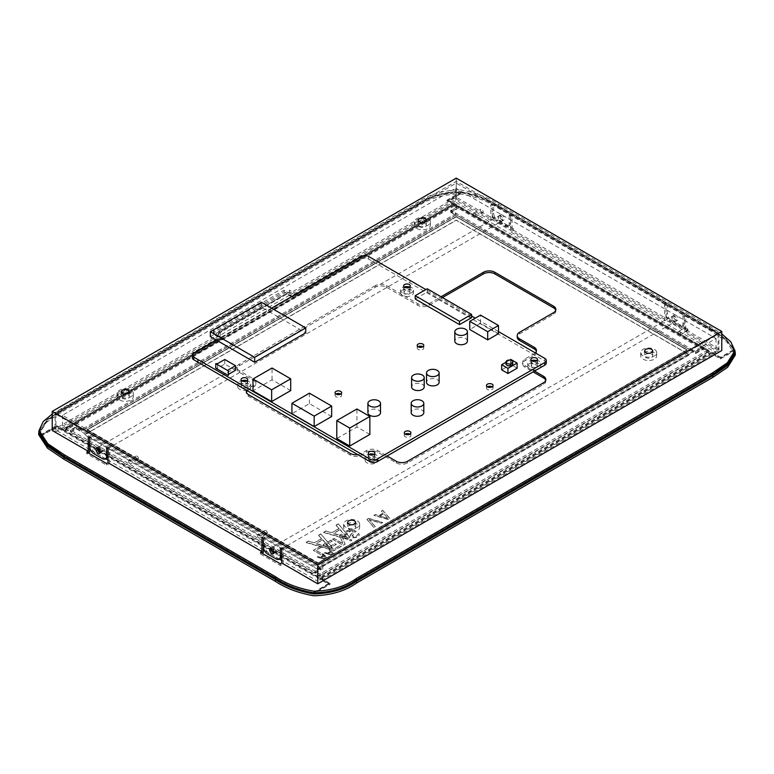 <?xml version="1.0" encoding="UTF-8"?>
<svg xmlns="http://www.w3.org/2000/svg" width="774" height="774" viewBox="0 0 774 774"><rect width="100%" height="100%" fill="white"/><g stroke="black" fill="none" stroke-linecap="round" stroke-linejoin="round"><path stroke-width="0.58" stroke-dasharray="3.87 2.9" d="M455.751 188.217L716.037 338.499L322.777 565.542L62.491 415.261L455.751 188.217L455.751 202.266L716.037 352.538L322.777 579.591L62.491 429.309L455.751 202.266M716.037 338.499L716.037 352.538M686.538 330.779A2.003 1.151 60 0 1 685.232 329.018A2.003 1.151 60 0 1 685.541 327.412A2.003 1.151 60 0 1 686.538 327.508A2.003 1.151 60 0 1 687.844 329.269A2.003 1.151 60 0 1 687.535 330.875A2.003 1.151 60 0 1 686.538 330.779M481.709 212.521A2.003 1.151 60 0 1 480.402 210.76A2.003 1.151 60 0 1 480.702 209.154A2.003 1.151 60 0 1 481.709 209.251A2.003 1.151 60 0 1 483.015 211.012A2.003 1.151 60 0 1 482.705 212.618A2.003 1.151 60 0 1 481.709 212.521M62.491 415.261L62.491 429.309M322.777 565.542L322.777 579.591M257.423 535.482A2.003 1.151 -120 0 0 258.293 537.495A2.003 1.151 -120 0 0 259.841 538.036A2.003 1.151 -120 0 0 260.257 537.117A2.003 1.151 -120 0 0 259.377 535.105A2.003 1.151 -120 0 0 257.839 534.563A2.003 1.151 -120 0 0 257.423 535.482M128.552 461.081A2.003 1.151 -120 0 0 129.432 463.094A2.003 1.151 -120 0 0 130.97 463.636A2.003 1.151 -120 0 0 131.387 462.717A2.003 1.151 -120 0 0 130.516 460.704A2.003 1.151 -120 0 0 128.968 460.162A2.003 1.151 -120 0 0 128.552 461.081M333.11 554.513L328.253 553.526L330.904 551.997L333.11 554.348L332.597 554.803M687.119 350.129L333.904 554.049L330.111 549.675L329.231 550.179L330.45 551.562L327.499 553.265L325.109 552.568L324.219 553.071L331.804 555.268L326.831 558.131L323.039 553.758L322.158 554.271L323.377 555.645L320.426 557.348L318.037 556.651L317.147 557.164L324.732 559.35L317.746 563.385L86.882 430.092L456.254 216.836L687.119 350.129L333.904 554.049M326.038 558.596L321.181 557.609L323.832 556.08L326.038 558.431L325.525 558.886M333.11 554.348L330.904 551.997M330.904 551.833L328.253 553.371L332.597 554.639M317.746 563.385L324.732 559.186L317.147 556.999L318.037 556.487L320.426 557.183L323.377 555.49L322.158 554.107L323.039 553.594L326.831 557.967L331.804 555.103L324.219 552.917L325.109 552.404L327.499 553.1L330.45 551.407L329.231 550.024L330.111 549.511L333.904 553.884M456.254 216.836L687.119 349.964L317.746 563.22L86.882 429.938L456.254 216.672L687.119 349.8L317.746 563.056L86.882 429.773L456.254 216.517L687.119 349.8M86.882 430.092L456.254 216.517M326.038 558.431L323.832 556.08M323.832 555.916L321.181 557.454L325.525 558.722M267.33 533.034A2.003 1.151 60 0 1 266.914 533.954A2.003 1.151 60 0 1 265.366 533.412A2.003 1.151 60 0 1 264.495 531.399A2.003 1.151 60 0 1 264.911 530.48A2.003 1.151 60 0 1 266.45 531.022A2.003 1.151 60 0 1 267.33 533.034M138.459 458.634A2.003 1.151 60 0 1 138.043 459.543A2.003 1.151 60 0 1 136.505 459.011A2.003 1.151 60 0 1 135.624 456.999A2.003 1.151 60 0 1 136.04 456.079A2.003 1.151 60 0 1 137.588 456.621A2.003 1.151 60 0 1 138.459 458.634M679.466 331.591A2.003 1.151 -120 0 0 678.469 331.495A2.003 1.151 -120 0 0 678.159 333.101A2.003 1.151 -120 0 0 679.466 334.861A2.003 1.151 -120 0 0 680.462 334.958A2.003 1.151 -120 0 0 680.772 333.352A2.003 1.151 -120 0 0 679.466 331.591M474.636 213.334A2.003 1.151 -120 0 0 473.63 213.237A2.003 1.151 -120 0 0 473.33 214.843A2.003 1.151 -120 0 0 474.636 216.604A2.003 1.151 -120 0 0 475.633 216.701A2.003 1.151 -120 0 0 475.942 215.095A2.003 1.151 -120 0 0 474.636 213.334M734.903 352.315L726.176 338.954L709.748 327.895L498.292 205.816C487.736 198.812 474.984 194.032 460.056 191.468C443.134 191.904 428.989 196.141 417.602 204.181L61.417 409.823L46.682 419.856L39.097 431.998M89.649 452.103L55.06 432.124L220.28 336.738L213.266 332.685L284 291.846L291.014 295.9L456.244 200.505L490.842 220.474L493.667 218.839L513.472 230.275L510.646 231.91L664.547 320.765L667.381 319.13L687.186 330.566L684.351 332.201L718.949 352.17L317.766 583.799L283.168 563.82L280.343 565.455L260.538 554.02L261.951 553.207M263.363 552.394L109.453 463.529L106.628 465.164L86.823 453.728L88.236 452.916M52.226 413.964L417.602 202.546C428.989 194.506 443.134 190.278 460.056 189.833C474.984 192.397 487.736 197.177 498.292 204.181L709.748 326.27L721.774 333.923M52.226 430.489L218.868 334.281L213.266 331.049L284 290.211L289.602 293.452L456.244 197.235L492.254 218.026L493.667 217.213L513.472 228.64L512.059 229.462L665.969 318.317L667.381 317.504L687.186 328.931L685.764 329.753L721.774 350.545M220.28 336.738L220.28 331.833L218.868 331.02L218.868 334.281M213.266 332.685L213.266 331.049M291.014 295.9L291.014 290.995L220.28 331.833M55.06 413.016L456.244 181.397L718.949 333.062L317.766 564.681L55.06 413.016L55.06 432.124M456.244 181.397L456.244 200.505M289.602 293.452L289.602 290.182L218.868 331.02M289.602 290.182L291.014 290.995M456.244 178.126L456.244 197.235M284 291.846L284 290.211M683.113 325.96A5.998 3.464 -120 0 0 684.351 323.222L684.351 314.728L682.939 315.54L682.939 324.035A5.998 3.464 60 0 1 681.701 326.783L683.113 325.96A5.998 3.464 -120 0 1 680.114 325.67L671.619 320.765A5.998 3.464 -120 0 1 667.381 313.422L667.381 304.927L665.969 305.74L665.969 314.234A5.998 3.464 60 0 0 670.207 321.587L671.619 320.765M684.351 314.728L685.764 315.54L684.351 316.353L684.351 332.201M685.764 329.753L685.764 315.54M492.254 218.026L492.254 203.814L493.667 204.636L492.254 205.449L492.254 213.943A5.998 3.464 60 0 0 496.502 221.296L497.914 220.474A5.998 3.464 -120 0 1 493.667 213.131L493.667 204.636M509.398 225.669A5.998 3.464 -120 0 0 510.646 222.931L510.646 214.437L509.224 215.249L509.224 223.744A5.998 3.464 60 0 1 507.986 226.492L509.398 225.669A5.998 3.464 -120 0 1 506.399 225.379L497.914 220.474M510.646 214.437L512.059 215.249L510.646 216.062L510.646 231.91M512.059 229.462L512.059 215.249M665.969 318.317L665.969 304.105L667.381 304.927M502.152 219.99A3.096 1.79 60 0 1 500.13 217.252A3.096 1.79 60 0 1 500.604 214.766A3.096 1.79 60 0 1 502.152 214.92A3.096 1.79 60 0 1 504.184 217.658A3.096 1.79 60 0 1 503.71 220.135A3.096 1.79 60 0 1 502.152 219.99M675.866 320.281A3.096 1.79 60 0 1 673.844 317.543A3.096 1.79 60 0 1 674.318 315.057A3.096 1.79 60 0 1 675.866 315.212A3.096 1.79 60 0 1 677.889 317.95A3.096 1.79 60 0 1 677.414 320.436A3.096 1.79 60 0 1 675.866 320.281M681.701 326.783A5.998 3.464 60 0 1 678.692 326.483L670.207 321.587M664.547 320.765L664.547 304.927L665.969 305.74M509.224 215.249L510.646 216.062M507.986 226.492A5.998 3.464 60 0 1 504.987 226.192L496.502 221.296M490.842 220.474L490.842 204.636L492.254 205.449M718.949 333.062L718.949 352.17M682.939 315.54L684.351 316.353M500.739 215.743A3.096 1.79 -120 0 0 499.191 215.588A3.096 1.79 -120 0 0 498.717 218.075A3.096 1.79 -120 0 0 500.739 220.803A3.096 1.79 -120 0 0 502.287 220.958A3.096 1.79 -120 0 0 502.771 218.471A3.096 1.79 -120 0 0 500.739 215.743M674.454 316.034A3.096 1.79 -120 0 0 672.906 315.879A3.096 1.79 -120 0 0 672.422 318.366A3.096 1.79 -120 0 0 674.454 321.094A3.096 1.79 -120 0 0 676.002 321.249A3.096 1.79 -120 0 0 676.476 318.762A3.096 1.79 -120 0 0 674.454 316.034M665.969 304.105L664.547 304.927M667.381 319.13L667.381 317.504M687.186 330.566L687.186 328.931M513.472 230.275L513.472 228.64M493.667 218.839L493.667 217.213M492.254 203.814L490.842 204.636M366.982 460.22A6.502 3.754 180 0 1 365.086 457.569A6.502 3.754 180 0 1 369.101 454.096A6.502 3.754 180 0 1 376.183 454.918A6.502 3.754 180 0 1 378.089 457.569A6.502 3.754 180 0 1 374.074 461.033A6.502 3.754 180 0 1 366.982 460.22M529.668 366.305A6.502 3.754 180 0 1 527.762 363.645A6.502 3.754 180 0 1 531.777 360.181A6.502 3.754 180 0 1 538.859 360.994A6.502 3.754 180 0 1 540.765 363.645A6.502 3.754 180 0 1 536.75 367.118A6.502 3.754 180 0 1 529.668 366.305M402.354 292.795A6.502 3.754 180 0 1 400.448 290.144A6.502 3.754 180 0 1 404.463 286.68A6.502 3.754 180 0 1 411.545 287.493A6.502 3.754 180 0 1 413.451 290.144A6.502 3.754 180 0 1 409.436 293.607A6.502 3.754 180 0 1 402.354 292.795M239.679 386.719A6.502 3.754 180 0 1 237.773 384.068A6.502 3.754 180 0 1 241.788 380.595A6.502 3.754 180 0 1 248.87 381.408A6.502 3.754 180 0 1 250.776 384.068A6.502 3.754 180 0 1 246.761 387.532A6.502 3.754 180 0 1 239.679 386.719M119.641 396.723A8.001 4.625 180 0 1 117.3 393.463A8.001 4.625 180 0 1 122.244 389.187A8.001 4.625 180 0 1 130.961 390.193A8.001 4.625 180 0 1 133.302 393.463A8.001 4.625 180 0 1 128.368 397.73A8.001 4.625 180 0 1 119.641 396.723M345.978 527.394A8.001 4.625 180 0 1 343.637 524.133A8.001 4.625 180 0 1 348.571 519.867A8.001 4.625 180 0 1 357.298 520.863A8.001 4.625 180 0 1 359.639 524.133A8.001 4.625 180 0 1 354.695 528.4A8.001 4.625 180 0 1 345.978 527.394M643.039 355.895A8.001 4.625 180 0 1 640.698 352.625A8.001 4.625 180 0 1 645.632 348.358A8.001 4.625 180 0 1 654.359 349.355A8.001 4.625 180 0 1 656.7 352.625A8.001 4.625 180 0 1 651.756 356.891A8.001 4.625 180 0 1 643.039 355.895M416.702 225.215A8.001 4.625 180 0 1 414.361 221.954A8.001 4.625 180 0 1 419.305 217.688A8.001 4.625 180 0 1 428.022 218.684A8.001 4.625 180 0 1 430.363 221.954A8.001 4.625 180 0 1 425.429 226.221A8.001 4.625 180 0 1 416.702 225.215M555.722 310.239A8.001 4.625 180 0 1 555.848 311.051A8.001 4.625 180 0 1 553.507 314.321L519.557 333.923A8.001 4.625 0 0 0 517.216 337.193M536.334 351.319A8.001 4.625 180 0 1 536.459 352.131A8.001 4.625 180 0 1 534.118 355.401L524.995 360.665A8.001 4.625 0 0 0 522.653 363.935A8.001 4.625 0 0 0 524.995 367.195L533.092 371.878M545.709 380.324A8.001 4.625 180 0 1 545.834 381.147A8.001 4.625 180 0 1 543.483 384.407L407.55 462.891A8.001 4.625 180 0 1 396.23 462.891L377.741 452.219A8.001 4.625 0 0 0 366.421 452.219L361.545 455.035A8.001 4.625 180 0 1 350.225 455.035L248.657 396.394A8.001 4.625 180 0 1 246.316 393.134A8.001 4.625 180 0 1 246.442 392.312M247.419 390.793A8.001 4.625 180 0 1 248.657 389.864L253.533 387.048A8.001 4.625 0 0 0 255.884 383.778A8.001 4.625 0 0 0 253.533 380.508L239.292 372.284A8.001 4.625 180 0 1 236.95 369.024A8.001 4.625 180 0 1 239.292 365.754L375.235 287.27A8.001 4.625 180 0 1 386.545 287.27L417.767 305.295A8.001 4.625 0 0 0 429.086 305.295L442.467 297.574M317.766 564.681L317.766 583.799M280.507 558.402A5.998 3.464 -120 0 1 277.508 558.102L269.023 553.207A5.998 3.464 -120 0 1 264.776 545.854L264.776 537.359L263.363 536.546L263.363 546.676L264.776 545.854M281.755 547.16L281.755 548.795L283.168 547.982L281.755 547.16L280.343 547.982M283.168 563.82L283.168 547.982M89.649 436.255L89.649 437.891L91.071 437.068L89.649 436.255L88.236 437.068M106.802 458.111A5.998 3.464 -120 0 1 103.803 457.811L95.308 452.916A5.998 3.464 -120 0 1 91.071 445.563L91.071 437.068M108.041 446.869L108.041 448.504L109.453 447.691L108.041 446.869L106.628 447.691M109.453 463.529L109.453 447.691M97.466 447.914A3.096 1.79 60 0 1 98.008 447.208A3.096 1.79 60 0 1 100.397 448.04A3.096 1.79 60 0 1 101.752 451.155A3.096 1.79 60 0 1 101.104 452.577A3.096 1.79 60 0 1 100.223 452.693M271.181 548.205A3.096 1.79 60 0 1 271.713 547.499A3.096 1.79 60 0 1 274.102 548.331A3.096 1.79 60 0 1 275.457 551.446A3.096 1.79 60 0 1 274.818 552.868A3.096 1.79 60 0 1 273.938 552.984M263.363 538.182L264.776 537.359M261.951 537.359L263.363 536.546M260.538 554.02L260.538 552.394M280.343 565.455L280.343 563.82M106.628 465.164L106.628 463.529M86.823 453.728L86.823 452.103M369.546 454.667A2.999 1.732 0 0 0 368.588 455.934A2.999 1.732 0 0 0 369.459 457.163A2.999 1.732 0 0 0 372.729 457.531A2.999 1.732 0 0 0 374.587 455.934A2.999 1.732 0 0 0 373.707 454.706A2.999 1.732 0 0 0 373.649 454.677M242.388 381.089A2.999 1.732 0 0 0 241.275 382.433A2.999 1.732 0 0 0 242.146 383.652A2.999 1.732 0 0 0 245.416 384.03A2.999 1.732 0 0 0 247.274 382.433A2.999 1.732 0 0 0 246.393 381.205A2.999 1.732 0 0 0 246.258 381.127M531.951 360.907A2.999 1.732 0 0 0 531.264 362.009A2.999 1.732 0 0 0 532.144 363.238A2.999 1.732 0 0 0 535.414 363.616A2.999 1.732 0 0 0 537.262 362.009A2.999 1.732 0 0 0 536.508 360.868M404.763 287.328A2.999 1.732 0 0 0 403.951 288.508A2.999 1.732 0 0 0 404.831 289.737A2.999 1.732 0 0 0 408.101 290.115A2.999 1.732 0 0 0 409.949 288.508A2.999 1.732 0 0 0 409.136 287.328M375.235 287.27L375.235 285.635A8.001 4.625 0 0 1 386.545 285.635L417.767 303.66A8.001 4.625 180 0 0 429.086 303.66L441.054 296.752M375.235 285.635L239.292 364.119A8.001 4.625 0 0 0 236.95 367.389A8.001 4.625 0 0 0 239.292 370.649L253.533 378.883A8.001 4.625 180 0 1 255.884 382.143A8.001 4.625 180 0 1 253.533 385.413L248.657 388.229A8.001 4.625 0 0 0 246.587 390.309M357.762 454.628A8.001 4.625 0 0 0 361.545 453.4L366.421 450.584A8.001 4.625 180 0 1 377.741 450.584L387.097 455.992M534.515 371.056L524.995 365.57A8.001 4.625 180 0 1 522.653 362.3A8.001 4.625 180 0 1 524.995 359.03L534.118 353.766A8.001 4.625 0 0 0 535.308 352.886M373.707 458.953A2.999 1.732 180 0 1 374.587 460.182A2.999 1.732 180 0 1 372.729 461.778A2.999 1.732 180 0 1 369.459 461.41A2.999 1.732 180 0 1 368.588 460.182A2.999 1.732 180 0 1 370.436 458.585A2.999 1.732 180 0 1 373.707 458.953M376.183 457.531A6.502 3.754 0 0 0 369.101 456.718A6.502 3.754 0 0 0 365.086 460.182A6.502 3.754 0 0 0 366.982 462.833A6.502 3.754 0 0 0 374.074 463.645A6.502 3.754 0 0 0 378.089 460.182A6.502 3.754 0 0 0 376.183 457.531M246.393 385.452A2.999 1.732 180 0 1 247.274 386.681A2.999 1.732 180 0 1 245.416 388.277A2.999 1.732 180 0 1 242.146 387.9A2.999 1.732 180 0 1 241.275 386.681A2.999 1.732 180 0 1 243.123 385.075A2.999 1.732 180 0 1 246.393 385.452M248.87 384.02A6.502 3.754 0 0 0 241.788 383.207A6.502 3.754 0 0 0 237.773 386.681A6.502 3.754 0 0 0 239.679 389.332A6.502 3.754 0 0 0 246.761 390.144A6.502 3.754 0 0 0 250.776 386.681A6.502 3.754 0 0 0 248.87 384.02M536.382 365.038A2.999 1.732 180 0 1 537.262 366.257A2.999 1.732 180 0 1 535.414 367.863A2.999 1.732 180 0 1 532.144 367.486A2.999 1.732 180 0 1 531.264 366.257A2.999 1.732 180 0 1 533.112 364.66A2.999 1.732 180 0 1 536.382 365.038M538.859 363.606A6.502 3.754 0 0 0 531.777 362.793A6.502 3.754 0 0 0 527.762 366.257A6.502 3.754 0 0 0 529.668 368.917A6.502 3.754 0 0 0 536.75 369.73A6.502 3.754 0 0 0 540.765 366.257A6.502 3.754 0 0 0 538.859 363.606M409.069 291.537A2.999 1.732 180 0 1 409.949 292.756A2.999 1.732 180 0 1 408.101 294.362A2.999 1.732 180 0 1 404.831 293.985A2.999 1.732 180 0 1 403.951 292.756A2.999 1.732 180 0 1 405.799 291.159A2.999 1.732 180 0 1 409.069 291.537M411.545 290.105A6.502 3.754 0 0 0 404.463 289.292A6.502 3.754 0 0 0 400.448 292.756A6.502 3.754 0 0 0 402.354 295.407A6.502 3.754 0 0 0 409.436 296.229A6.502 3.754 0 0 0 413.451 292.756A6.502 3.754 0 0 0 411.545 290.105M354.463 525.769A4.005 2.312 180 0 1 355.634 527.394A4.005 2.312 180 0 1 353.167 529.532A4.005 2.312 180 0 1 348.803 529.029A4.005 2.312 180 0 1 347.632 527.394A4.005 2.312 180 0 1 350.1 525.265A4.005 2.312 180 0 1 354.463 525.769M357.298 524.133A8.001 4.625 0 0 0 348.571 523.127A8.001 4.625 0 0 0 343.637 527.394A8.001 4.625 0 0 0 345.978 530.664A8.001 4.625 0 0 0 354.695 531.67A8.001 4.625 0 0 0 359.639 527.394A8.001 4.625 0 0 0 357.298 524.133M128.126 395.088A4.005 2.312 180 0 1 129.306 396.723A4.005 2.312 180 0 1 126.83 398.862A4.005 2.312 180 0 1 122.476 398.358A4.005 2.312 180 0 1 121.305 396.723A4.005 2.312 180 0 1 123.772 394.595A4.005 2.312 180 0 1 128.126 395.088M130.961 393.463A8.001 4.625 0 0 0 122.244 392.457A8.001 4.625 0 0 0 117.3 396.723A8.001 4.625 0 0 0 119.641 399.994A8.001 4.625 0 0 0 128.368 400.99A8.001 4.625 0 0 0 133.302 396.723A8.001 4.625 0 0 0 130.961 393.463M651.524 354.26A4.005 2.312 180 0 1 652.695 355.895A4.005 2.312 180 0 1 650.228 358.023A4.005 2.312 180 0 1 645.874 357.52A4.005 2.312 180 0 1 644.694 355.895A4.005 2.312 180 0 1 647.17 353.757A4.005 2.312 180 0 1 651.524 354.26M654.359 352.625A8.001 4.625 0 0 0 645.632 351.619A8.001 4.625 0 0 0 640.698 355.895A8.001 4.625 0 0 0 643.039 359.155A8.001 4.625 0 0 0 651.756 360.162A8.001 4.625 0 0 0 656.7 355.895A8.001 4.625 0 0 0 654.359 352.625M425.197 223.589A4.005 2.312 180 0 1 426.368 225.215A4.005 2.312 180 0 1 423.9 227.353A4.005 2.312 180 0 1 419.537 226.85A4.005 2.312 180 0 1 418.366 225.215A4.005 2.312 180 0 1 420.833 223.086A4.005 2.312 180 0 1 425.197 223.589M428.022 221.954A8.001 4.625 0 0 0 419.305 220.948A8.001 4.625 0 0 0 414.361 225.215A8.001 4.625 0 0 0 416.702 228.485A8.001 4.625 0 0 0 425.429 229.491A8.001 4.625 0 0 0 430.363 225.215A8.001 4.625 0 0 0 428.022 221.954M317.756 565.417L55.912 414.245L456.244 183.119L718.088 334.291L317.756 565.417L317.756 581.264L281.755 560.473M279.337 559.08L264.379 550.449M263.363 549.859L108.041 460.182M105.632 458.788L90.674 450.158M89.649 449.568L55.912 430.092L456.244 198.957L718.088 350.129L317.756 581.264M55.912 414.245L55.912 430.092M100.32 452.258A2.999 1.732 -120 0 0 101.481 452.248A2.999 1.732 -120 0 0 102.1 450.874A2.999 1.732 -120 0 0 100.794 447.856A2.999 1.732 -120 0 0 98.482 447.053A2.999 1.732 -120 0 0 97.882 448.049M274.025 552.549A2.999 1.732 -120 0 0 275.196 552.539A2.999 1.732 -120 0 0 275.815 551.165A2.999 1.732 -120 0 0 274.499 548.147A2.999 1.732 -120 0 0 272.187 547.344A2.999 1.732 -120 0 0 271.597 548.34M718.088 334.291L718.088 350.129M456.244 183.119L456.244 198.957M498.185 217.3A2.999 1.732 60 0 1 498.804 215.927A2.999 1.732 60 0 1 501.117 216.73A2.999 1.732 60 0 1 502.432 219.748A2.999 1.732 60 0 1 501.813 221.122A2.999 1.732 60 0 1 499.501 220.319A2.999 1.732 60 0 1 498.185 217.3M671.9 317.592A2.999 1.732 60 0 1 672.519 316.218A2.999 1.732 60 0 1 674.831 317.021A2.999 1.732 60 0 1 676.137 320.039A2.999 1.732 60 0 1 675.518 321.413A2.999 1.732 60 0 1 673.206 320.61A2.999 1.732 60 0 1 671.9 317.592M317.746 565.339L83.486 430.092L456.254 214.882L690.514 350.129L317.746 565.339L83.486 429.938L456.254 214.717L690.514 349.964L317.746 565.175M317.746 563.056L86.882 429.773M332.385 547.334L329.472 549.008L306.204 542.293L308.381 541.036L314.292 542.768L321.568 538.569L318.569 535.153L320.746 533.896L332.385 547.334L329.472 549.008M349.838 537.253L346.936 538.936L323.658 532.212L325.835 530.954L331.746 532.686L339.022 528.487L336.022 525.072L338.199 523.814L349.838 537.253L346.936 538.936M320.746 533.896L332.385 547.653M318.569 535.153L320.746 534.215M321.568 538.569L318.569 535.482M314.292 542.768L321.568 538.888M308.381 541.036L314.292 543.087M306.204 542.293L308.381 541.355M306.204 542.622L329.472 549.337M322.69 539.962L329.443 547.634L316.14 543.735L322.69 539.633L316.14 543.416L329.443 547.315L322.69 539.633M338.199 523.814L349.838 537.582M336.022 525.072L338.199 524.143M339.022 528.487L336.022 525.401M331.746 532.686L339.022 528.816M325.835 530.954L331.746 533.015M323.658 532.212L325.835 531.283M323.658 532.541L346.936 539.255M340.144 529.88L346.897 537.562L333.604 533.663L340.144 529.551L333.604 533.334L346.897 537.233L340.144 529.551M39.097 430.209L47.678 419.518L61.127 410.559L417.321 204.917C428.69 196.857 442.951 192.6 460.114 192.136C475.207 194.729 488.026 199.537 498.572 206.552L710.029 328.631L725.132 338.606L734.894 350.487M313.857 592.826L328.65 584.283L56.531 427.18L40.412 436.478L42.067 439.506M732.04 359.571L734.303 353.205L734.042 351.057L720.497 358.875L711.083 353.437L320.659 578.855L330.072 584.283L314.263 593.416M733.839 350.351C729.127 342.031 720.952 334.919 709.323 329.047L497.866 206.958C487.959 200.495 476.078 195.832 462.223 192.949L448.369 200.95L720.497 358.062L733.839 350.351L733.839 349.538C729.127 341.208 720.952 334.107 709.323 328.224L497.866 206.145C487.959 199.682 476.078 195.009 462.223 192.136L462.223 192.949M461.052 192.813C443.792 192.978 429.454 197.147 418.028 205.323L61.843 410.965L47.291 420.853L39.697 432.898L40.171 435.801L56.531 426.358L63.12 430.16L221.238 338.867L215.288 335.432L286.902 294.081L292.853 297.526L453.545 204.752L446.956 200.95L461.052 192.813L461.052 192C443.792 192.165 429.454 196.335 418.028 204.5L61.843 410.143L47.291 420.04L39.697 432.076L40.171 435.801M454.251 205.981L65.239 430.567L319.952 577.627L708.955 353.031L454.251 205.981L454.251 204.51L65.239 429.096L319.952 576.156L708.955 351.56L454.251 204.51M735.3 355.005L726.505 341.518L710.029 330.43L498.572 208.351C488.026 201.337 475.207 196.528 460.114 193.935C442.951 194.39 428.69 198.647 417.321 206.706L61.127 412.349L46.353 422.43L38.7 434.688M317.746 569.422L84.618 434.833L456.254 220.271L689.382 354.86L317.746 569.422L84.618 434.669L456.254 220.106L689.382 354.695L317.746 569.267M323.88 556.322L325.196 555.558L316.044 550.275L322.603 546.492L321.258 545.718L313.393 550.256L323.88 556.487L325.196 555.558M332.22 540.929L330.885 540.155L323.01 544.702L333.507 550.769L341.382 546.221L340.038 545.447L333.478 549.23L330.575 547.557L336.264 544.277L334.919 543.503L329.231 546.783L325.661 544.722L332.22 541.094L330.885 540.155M333.942 538.394L332.636 539.149L343.124 545.206L345.098 544.074L341.634 535.763L350.564 540.92L351.87 540.155L341.382 534.099L339.409 535.231L343.105 543.677L333.942 538.394L332.636 539.149M357.52 534.582L358.604 533.441L359.049 533.954L359.088 535.734L358.217 536.498L352.934 537.746L350.254 536.198L350.661 534.408L353.283 532.386L352.586 530.722L350.38 530.712L347.526 532.096L346.878 532.725L347.342 534.012L346.026 534.766L344.894 533.102L347.942 530.316L352.344 529.571L354.792 530.48L355.266 532.27L352.015 535.695L354.908 536.605L357.095 535.598L357.52 534.582L357.095 535.763L353.805 536.885L352.015 535.86L355.266 532.435L354.792 530.645L352.344 529.735L349.258 529.977L346.191 531.486L344.894 533.267L345.359 534.283L346.026 534.931L347.342 534.166L346.878 532.889L347.526 532.26L351.483 530.751L353.486 531.912L350.235 535.337L350.932 537.001L352.934 537.901L357.124 537.291L359.291 535.008L358.604 533.605L357.52 534.747M368.714 518.319L366.963 519.325L373.958 527.404L375.274 526.649L369.179 519.596L381.398 523.118L382.704 522.353L368.714 518.319L366.963 519.325M382.704 510.24L389.709 518.319L387.958 519.325L373.958 515.291L375.274 514.526L378.825 515.571L383.198 513.046L381.398 510.995L382.704 510.24L381.398 511.159L383.198 513.21L378.825 515.736L375.274 514.691L373.958 515.455L387.958 519.489L389.709 518.483L382.704 510.405M325.196 555.722L316.044 550.44L322.603 546.647L321.258 545.873L313.393 550.42L323.88 556.487M330.885 540.32L323.01 544.867L333.507 550.924L341.382 546.386L340.038 545.612L333.478 549.395L330.575 547.721L336.264 544.441L334.919 543.667L329.231 546.947L325.661 544.886L332.22 541.094M332.636 539.314L343.124 545.37L345.098 544.238L341.634 535.927L350.564 541.084L351.87 540.32L341.382 534.263L339.409 535.395L343.105 543.841L333.942 538.559M366.963 519.489L373.958 527.568L375.274 526.813L369.179 519.76L381.398 523.282L382.704 522.518L368.714 518.483M387.938 518.474L379.937 516.123L383.875 513.849L387.938 518.474L383.875 513.849M379.937 516.123L387.938 518.309M379.937 515.958L383.875 513.694M328.65 584.283L328.65 583.47L56.531 426.358L40.412 435.665L40.412 436.478M56.531 427.18L56.531 425.545L63.12 429.347L221.238 338.054L215.288 334.62L286.902 293.269L292.853 296.703L453.545 203.939L446.956 200.137L461.052 192M328.65 583.47L313.044 592.749M313.044 592.478C298.619 589.759 286.312 585.038 276.134 578.323L64.677 456.244C53.483 450.516 45.395 443.657 40.412 435.665M314.263 592.865L314.263 592.594C330.982 592.033 344.885 587.824 355.972 579.968L712.157 374.326L726.709 364.428L734.303 352.393L734.042 351.057M330.072 584.283L330.072 583.47L314.263 592.594M320.659 578.855L320.659 578.033L330.072 583.47M711.083 353.437L711.083 352.625L320.659 578.033M720.497 358.875L720.497 358.062L711.083 352.625M734.042 350.235L720.497 358.062L720.497 357.24L733.839 349.538M448.369 200.95L448.369 200.137L720.497 357.24M462.223 192.136L448.369 200.137M446.956 200.95L446.956 200.137M453.545 204.752L453.545 203.939M292.853 297.526L292.853 296.703M286.902 294.081L286.902 293.269M215.288 335.432L215.288 334.62M221.238 338.867L221.238 338.054M63.12 430.16L63.12 429.347M40.171 434.988L56.531 425.545M65.239 430.567L65.239 429.096M708.955 353.031L708.955 351.56M319.952 577.627L319.952 576.156M318.162 567.952L321.21 569.712L315.424 573.05L319.952 575.663L708.113 351.56L703.585 348.948L695.536 353.602L692.498 351.841L318.162 567.952L318.162 566.326L321.21 568.077L315.424 571.425L319.952 574.027L708.113 349.925L703.585 347.313L695.536 351.967L692.498 350.206L318.162 566.326M320.359 569.712L76.268 428.786L70.908 431.882L314.999 572.808L320.359 569.712L320.359 568.077L76.268 427.151L70.908 430.247L314.999 571.173L320.359 568.077M459.069 207.78L451.445 212.182L695.536 353.108L703.16 348.706L459.069 207.78L459.069 206.145L451.445 210.547L695.536 351.473L703.16 347.071L459.069 206.145M454.251 204.994L66.09 429.096L70.482 431.64L76.268 428.293L81.502 431.321L455.838 215.201L450.594 212.182L458.643 207.529L454.251 204.994L454.251 203.359L66.09 427.471L70.482 430.005L76.268 426.658L81.502 429.686L455.838 213.576L450.594 210.547L458.643 205.903L454.251 203.359M321.21 569.712L321.21 568.077M692.498 351.841L692.498 350.206M695.536 353.602L695.536 351.967M703.585 348.948L703.585 347.313M708.113 351.56L708.113 349.925M319.952 575.663L319.952 574.027M315.424 573.05L315.424 571.425M76.268 428.786L76.268 427.151M314.999 572.808L314.999 571.173M70.908 431.882L70.908 430.247M451.445 212.182L451.445 210.547M703.16 348.706L703.16 347.071M695.536 353.108L695.536 351.473M66.09 429.096L66.09 427.471M458.643 207.529L458.643 205.903M450.594 212.182L450.594 210.547M455.838 215.201L455.838 213.576M81.502 431.321L81.502 429.686M76.268 428.293L76.268 426.658M70.482 431.64L70.482 430.005M271.558 308.158L267.311 310.606L305.74 332.83M498.485 331.591L475.265 318.153M471.569 316.015L425.845 289.563M369.856 434.427L356.93 426.948L336.787 438.548M290.705 390.589L272.042 379.782L252.982 390.773M235.538 370.291L224.77 364.07L217.571 368.211L215.772 368.211M331.669 416.509L309.416 403.641L291.924 413.713M471.569 317.679L427.238 292.03L415.193 298.967M498.485 333.662L480.538 323.28L469.75 329.501M517.109 368.211L510.83 364.583L501.658 369.866M380.508 412.726A6.298 3.638 0 0 0 378.66 410.162A6.298 3.638 0 0 0 371.791 409.369A6.298 3.638 0 0 0 367.902 412.726M423.804 412.648A6.298 3.638 0 0 0 421.956 410.085A6.298 3.638 0 0 0 415.087 409.291A6.298 3.638 0 0 0 411.197 412.648M424.21 386.932A6.298 3.638 0 0 0 422.362 384.359A6.298 3.638 0 0 0 415.493 383.565A6.298 3.638 0 0 0 411.604 386.932M439.129 382.269A6.298 3.638 0 0 0 437.281 379.695A6.298 3.638 0 0 0 430.412 378.912A6.298 3.638 0 0 0 426.522 382.269M467.409 341.111A6.298 3.638 0 0 0 465.561 338.538A6.298 3.638 0 0 0 458.692 337.745A6.298 3.638 0 0 0 454.802 341.111M374.016 454.483A3.299 1.906 180 0 1 374.916 455.789A3.299 1.906 180 0 1 372.875 457.55A3.299 1.906 180 0 1 369.275 457.134A3.299 1.906 180 0 1 368.318 455.789A3.299 1.906 180 0 1 369.208 454.483M193.761 352.983L193.761 355.595A5.079 2.932 0 0 0 192.271 357.665M546.28 363.064A5.079 2.932 0 0 0 544.79 360.994L368.559 259.029A5.079 2.932 0 0 0 361.371 259.029L193.761 355.595M410.007 434.127A3.299 1.906 180 0 1 410.907 435.433A3.299 1.906 180 0 1 408.866 437.194A3.299 1.906 180 0 1 405.266 436.778A3.299 1.906 180 0 1 404.299 435.433A3.299 1.906 180 0 1 405.199 434.127M492.177 386.826A3.299 1.906 180 0 1 493.067 388.132A3.299 1.906 180 0 1 491.035 389.893A3.299 1.906 180 0 1 487.427 389.477A3.299 1.906 180 0 1 486.469 388.132A3.299 1.906 180 0 1 487.359 386.826M536.595 360.819A3.299 1.906 180 0 1 537.495 362.126A3.299 1.906 180 0 1 535.453 363.886A3.299 1.906 180 0 1 531.854 363.47A3.299 1.906 180 0 1 530.887 362.126A3.299 1.906 180 0 1 531.786 360.819M409.349 287.202A3.299 1.906 180 0 1 410.249 288.508A3.299 1.906 180 0 1 408.208 290.269A3.299 1.906 180 0 1 404.608 289.853A3.299 1.906 180 0 1 403.651 288.508A3.299 1.906 180 0 1 404.55 287.202M246.78 380.866A3.299 1.906 180 0 1 247.67 382.172A3.299 1.906 180 0 1 245.639 383.933A3.299 1.906 180 0 1 242.039 383.527A3.299 1.906 180 0 1 241.072 382.172A3.299 1.906 180 0 1 241.972 380.866M340.773 394.063A3.299 1.906 180 0 1 341.663 395.379A3.299 1.906 180 0 1 339.622 397.139A3.299 1.906 180 0 1 336.022 396.723A3.299 1.906 180 0 1 335.065 395.379A3.299 1.906 180 0 1 335.955 394.063M422.904 346.752A3.299 1.906 180 0 1 423.794 348.058A3.299 1.906 180 0 1 421.762 349.819A3.299 1.906 180 0 1 418.154 349.403A3.299 1.906 180 0 1 417.196 348.058A3.299 1.906 180 0 1 418.086 346.752M210.335 336.613L261.409 307.191L267.311 310.606L216.236 340.028M261.409 307.191L261.409 302.286M356.93 426.948L356.93 408.982M272.042 379.782L272.042 368.027M217.571 368.211L217.571 363.635M224.77 364.07L224.77 359.494M309.416 403.641L309.416 393.182M427.238 292.03L427.238 288.76M480.538 323.28L480.538 315.115M510.83 364.583L510.83 359.436M509.737 360.065L505.983 362.222M512.785 363.896A3.406 1.964 0 0 0 511.788 362.503A3.406 1.964 0 0 0 508.083 362.077A3.406 1.964 0 0 0 505.983 363.896M498.292 205.816L498.292 204.181M417.602 202.546L417.602 204.181M709.748 326.27L709.748 327.895M61.417 409.823L61.417 408.188M680.114 325.67L678.692 326.483M682.939 324.035L684.351 323.222M667.381 313.422L665.969 314.234M493.667 213.131L492.254 213.943M506.399 225.379L504.987 226.192M509.224 223.744L510.646 222.931M277.508 558.102L276.095 558.925M267.611 554.02L269.023 553.207M103.803 457.811L102.381 458.634M93.896 453.728L95.308 452.916M91.071 445.563L89.649 446.385M519.557 333.923L519.557 332.288M553.507 312.686L553.507 314.321M429.086 303.66L429.086 305.295M417.767 305.295L417.767 303.66M386.545 285.635L386.545 287.27M239.292 364.119L239.292 365.754M239.292 372.284L239.292 370.649M253.533 378.883L253.533 380.508M253.533 387.048L253.533 385.413M248.657 388.229L248.657 389.864M248.657 396.394L248.657 394.759M350.225 453.4L350.225 455.035M361.545 455.035L361.545 453.4M366.421 450.584L366.421 452.219M377.741 452.219L377.741 450.584M396.23 461.265L396.23 462.891M407.55 462.891L407.55 461.265M543.483 382.772L543.483 384.407M524.995 365.57L524.995 367.195M524.995 360.665L524.995 359.03M534.118 353.766L534.118 355.401M710.029 328.631L710.029 330.43M498.572 208.351L498.572 206.552M417.321 204.917L417.321 206.706M61.127 412.349L61.127 410.559M709.323 328.224L709.323 329.047M497.866 206.958L497.866 206.145M418.028 204.5L418.028 205.323M61.843 410.965L61.843 410.143M544.79 358.381L544.79 360.994M410.017 280.401L410.017 283.013M368.559 256.417L368.559 259.029M361.371 256.417L361.371 259.029M266.914 533.954L259.841 538.036M264.911 530.48L257.839 534.563M138.043 459.543L130.97 463.636M136.04 456.079L128.968 460.162M678.469 331.495L685.541 327.412M680.462 334.958L687.535 330.875M473.63 213.237L480.702 209.154M475.633 216.701L482.705 212.618M374.587 460.182L374.587 455.934M368.588 460.182L368.588 455.934M365.086 457.569L365.086 460.182M378.089 457.569L378.089 460.182M247.274 386.681L247.274 382.433M241.275 386.681L241.275 382.433M237.773 384.068L237.773 386.681M250.776 384.068L250.776 386.681M537.262 366.257L537.262 362.009M531.264 366.257L531.264 362.009M527.762 363.645L527.762 366.257M540.765 363.645L540.765 366.257M409.949 292.756L409.949 288.508M403.951 292.756L403.951 288.508M400.448 290.144L400.448 292.756M413.451 290.144L413.451 292.756M355.634 522.498L355.634 527.394M347.632 522.498L347.632 527.394M343.637 524.133L343.637 527.394M359.639 524.133L359.639 527.394M129.306 391.828L129.306 396.723M121.305 391.828L121.305 396.723M117.3 393.463L117.3 396.723M133.302 393.463L133.302 396.723M652.695 350.99L652.695 355.895M644.694 350.99L644.694 355.895M640.698 352.625L640.698 355.895M656.7 352.625L656.7 355.895M426.368 220.319L426.368 225.215M418.366 220.319L418.366 225.215M414.361 221.954L414.361 225.215M430.363 221.954L430.363 225.215M555.848 309.426L555.848 311.051M236.95 367.389L236.95 369.024M255.884 383.778L255.884 382.143M246.316 391.499L246.316 393.134M545.834 379.512L545.834 381.147M522.653 363.935L522.653 362.3M536.459 350.496L536.459 352.131M101.104 452.577L99.691 453.4M98.008 447.208L96.586 448.02M274.818 552.868L273.406 553.691M271.713 547.499L270.3 548.321M499.191 215.588L500.604 214.766M502.287 220.958L503.71 220.135M672.906 315.879L674.318 315.057M676.002 321.249L677.414 320.436M98.482 447.053L498.804 215.927M101.481 452.248L501.813 221.122M272.187 547.344L672.519 316.218M275.196 552.539L675.518 321.413M734.303 353.205L734.303 352.393M39.697 432.898L39.697 432.076M374.916 455.789L374.916 453.177M368.318 455.789L368.318 453.177M410.907 435.433L410.907 432.821M404.299 435.433L404.299 432.821M493.067 388.132L493.067 385.52M486.469 388.132L486.469 385.52M537.495 362.126L537.495 359.513M530.887 362.126L530.887 359.513M410.249 288.508L410.249 285.896M403.651 288.508L403.651 285.896M247.67 382.172L247.67 379.56M241.072 382.172L241.072 379.56M341.663 395.379L341.663 392.757M335.065 395.379L335.065 392.757M423.794 348.058L423.794 345.436M417.196 348.058L417.196 345.436"/><path stroke-width="1.16" d="M39.097 430.363L39.097 431.998L47.824 445.35L64.252 456.408L275.708 578.488C286.264 585.492 299.016 590.272 313.944 592.836C330.866 592.4 345.011 588.163 356.398 580.123L712.583 374.49L727.318 364.448L734.903 352.315L734.903 350.68L727.318 362.812L712.583 372.855L356.398 578.497C345.011 586.528 330.866 590.765 313.944 591.201C299.016 588.637 286.264 583.857 275.708 576.853L64.252 454.773L47.824 443.715L39.097 430.363L43.218 421.578L52.226 413.964M261.951 553.207L263.363 552.394L263.363 538.182L261.951 537.359L261.951 551.572L108.041 462.717L106.628 463.529L86.823 452.103L88.236 451.281L52.226 430.489L52.226 411.381L456.244 178.126L721.774 331.427L721.774 350.545L317.766 583.799L281.755 563.008L280.343 563.82L260.538 552.394L261.951 551.572M88.236 452.916L89.649 452.103L89.649 437.891L88.236 437.068L88.236 451.281M721.774 333.923L730.762 341.74L734.903 350.68M535.308 352.886A8.001 4.625 0 0 0 536.459 350.496A8.001 4.625 0 0 0 534.118 347.236L519.557 338.828A8.001 4.625 180 0 1 517.216 335.558L517.216 337.193A8.001 4.625 0 0 0 519.557 340.454L534.118 348.861A8.001 4.625 180 0 1 536.334 351.319M545.709 380.324A8.001 4.625 180 0 0 543.483 377.876L533.092 371.878M246.442 392.312A8.001 4.625 180 0 1 247.419 390.793M442.467 297.574L483.479 273.89A8.001 4.625 180 0 1 494.799 273.89L553.507 307.791A8.001 4.625 180 0 1 555.722 310.239M279.095 559.225L280.507 558.402A5.998 3.464 -120 0 0 281.755 555.655L281.755 548.795L280.343 547.982L280.343 556.477A5.998 3.464 60 0 1 279.095 559.225A5.998 3.464 60 0 1 276.095 558.925L267.611 554.02A5.998 3.464 60 0 1 263.363 546.676M105.39 458.934L106.802 458.111A5.998 3.464 -120 0 0 108.041 455.364L108.041 448.504L106.628 447.691L106.628 456.186A5.998 3.464 60 0 1 105.39 458.934A5.998 3.464 60 0 1 102.381 458.634L93.896 453.728A5.998 3.464 60 0 1 89.649 446.385L89.649 437.891M100.223 452.693A3.096 1.79 60 0 1 97.36 448.63A3.096 1.79 60 0 1 97.466 447.914M273.938 552.984A3.096 1.79 60 0 1 271.074 548.921A3.096 1.79 60 0 1 271.181 548.205M108.041 462.717L108.041 448.504M721.774 331.427L317.766 564.681L52.226 411.381M317.766 564.681L317.766 583.799M281.755 563.008L281.755 548.795M95.947 449.442A3.096 1.79 -120 0 0 97.301 452.567A3.096 1.79 -120 0 0 99.691 453.4A3.096 1.79 -120 0 0 100.33 451.977A3.096 1.79 -120 0 0 98.975 448.852A3.096 1.79 -120 0 0 96.586 448.02A3.096 1.79 -120 0 0 95.947 449.442M269.662 549.734A3.096 1.79 -120 0 0 271.016 552.859A3.096 1.79 -120 0 0 273.406 553.691A3.096 1.79 -120 0 0 274.044 552.268A3.096 1.79 -120 0 0 272.69 549.143A3.096 1.79 -120 0 0 270.3 548.321A3.096 1.79 -120 0 0 269.662 549.734M373.649 454.677A2.999 1.732 0 0 0 369.546 454.667M246.258 381.127A2.999 1.732 0 0 0 242.388 381.089M536.508 360.868A2.999 1.732 0 0 0 536.382 360.79A2.999 1.732 0 0 0 531.951 360.907M409.136 287.328A2.999 1.732 0 0 0 409.069 287.289A2.999 1.732 0 0 0 404.763 287.328M348.803 524.133A4.005 2.312 0 0 0 353.167 524.637A4.005 2.312 0 0 0 355.634 522.498A4.005 2.312 0 0 0 354.463 520.863A4.005 2.312 0 0 0 350.1 520.36A4.005 2.312 0 0 0 347.632 522.498A4.005 2.312 0 0 0 348.803 524.133M122.476 393.463A4.005 2.312 0 0 0 126.83 393.956A4.005 2.312 0 0 0 129.306 391.828A4.005 2.312 0 0 0 128.126 390.193A4.005 2.312 0 0 0 123.772 389.69A4.005 2.312 0 0 0 121.305 391.828A4.005 2.312 0 0 0 122.476 393.463M645.874 352.625A4.005 2.312 0 0 0 650.228 353.128A4.005 2.312 0 0 0 652.695 350.99A4.005 2.312 0 0 0 651.524 349.355A4.005 2.312 0 0 0 647.17 348.851A4.005 2.312 0 0 0 644.694 350.99A4.005 2.312 0 0 0 645.874 352.625M419.537 221.954A4.005 2.312 0 0 0 423.9 222.448A4.005 2.312 0 0 0 426.368 220.319A4.005 2.312 0 0 0 425.197 218.684A4.005 2.312 0 0 0 420.833 218.181A4.005 2.312 0 0 0 418.366 220.319A4.005 2.312 0 0 0 419.537 221.954M517.216 335.558A8.001 4.625 180 0 1 519.557 332.288L553.507 312.686A8.001 4.625 0 0 0 555.848 309.426A8.001 4.625 0 0 0 553.507 306.156L494.799 272.255A8.001 4.625 0 0 0 483.479 272.255L441.054 296.752M246.587 390.309A8.001 4.625 0 0 0 246.316 391.499A8.001 4.625 0 0 0 248.657 394.759L350.225 453.4A8.001 4.625 0 0 0 357.762 454.628M387.097 455.992L396.23 461.265A8.001 4.625 0 0 0 407.55 461.265L543.483 382.772A8.001 4.625 0 0 0 545.834 379.512A8.001 4.625 0 0 0 543.483 376.241L534.515 371.056M281.755 560.473L279.337 559.08M264.379 550.449L263.363 549.859M108.041 460.182L105.632 458.788M90.674 450.158L89.649 449.568M97.882 448.049A2.999 1.732 -120 0 0 97.863 448.427A2.999 1.732 -120 0 0 100.32 452.258M271.597 548.34A2.999 1.732 -120 0 0 271.568 548.718A2.999 1.732 -120 0 0 274.025 552.549M39.097 430.209L38.7 432.889L47.495 446.385L63.971 457.463L275.428 579.552C285.974 586.566 298.793 591.365 313.886 593.968C331.049 593.503 345.31 589.246 356.679 581.187L712.873 375.545L727.647 365.473L735.3 353.205L735.3 355.005L727.647 367.273L712.873 377.344L712.873 375.545M734.894 350.487L735.3 353.205M42.067 439.506L64.677 457.057L276.134 579.146C286.312 585.86 298.619 590.572 313.044 593.3L313.857 592.826M314.263 592.865L314.263 593.416C330.982 592.845 344.885 588.637 355.972 580.781L712.157 375.138L732.04 359.571M38.7 432.889L38.7 434.688L47.495 448.175L63.971 459.263L275.428 581.351C285.974 588.356 298.793 593.165 313.886 595.757C331.049 595.303 345.31 591.046 356.679 582.986L712.873 377.344M313.044 592.749L313.044 593.3M210.335 331.717L210.335 336.613L254.665 362.261L305.74 332.83L305.74 327.934L261.409 302.286L210.335 331.717L254.665 357.356L305.74 327.934M425.845 289.563L368.559 256.417A5.079 2.932 0 0 0 361.371 256.417L271.558 308.158M216.236 340.028L193.761 352.983A5.079 2.932 0 0 0 192.271 355.053A5.079 2.932 0 0 0 193.752 357.133L369.991 459.088A5.079 2.932 0 0 0 377.17 459.098L544.78 362.522A5.079 2.932 0 0 0 546.28 360.452A5.079 2.932 0 0 0 544.79 358.381L498.485 331.591M475.265 318.153L471.569 316.015M409.939 431.476A3.299 1.906 180 0 1 410.907 432.821A3.299 1.906 180 0 1 408.866 434.582A3.299 1.906 180 0 1 405.266 434.166A3.299 1.906 180 0 1 404.299 432.821A3.299 1.906 180 0 1 406.34 431.06A3.299 1.906 180 0 1 409.939 431.476M492.109 384.175A3.299 1.906 180 0 1 493.067 385.52A3.299 1.906 180 0 1 491.035 387.281A3.299 1.906 180 0 1 487.427 386.865A3.299 1.906 180 0 1 486.469 385.52A3.299 1.906 180 0 1 488.51 383.759A3.299 1.906 180 0 1 492.109 384.175M536.527 358.168A3.299 1.906 180 0 1 537.495 359.513A3.299 1.906 180 0 1 535.453 361.274A3.299 1.906 180 0 1 531.854 360.858A3.299 1.906 180 0 1 530.887 359.513A3.299 1.906 180 0 1 532.928 357.752A3.299 1.906 180 0 1 536.527 358.168M409.282 284.551A3.299 1.906 180 0 1 410.249 285.896A3.299 1.906 180 0 1 408.208 287.657A3.299 1.906 180 0 1 404.608 287.241A3.299 1.906 180 0 1 403.651 285.896A3.299 1.906 180 0 1 405.692 284.135A3.299 1.906 180 0 1 409.282 284.551M246.713 378.215A3.299 1.906 180 0 1 247.67 379.56A3.299 1.906 180 0 1 245.639 381.321A3.299 1.906 180 0 1 242.039 380.905A3.299 1.906 180 0 1 241.072 379.56A3.299 1.906 180 0 1 243.113 377.799A3.299 1.906 180 0 1 246.713 378.215M340.705 391.412A3.299 1.906 180 0 1 341.663 392.757A3.299 1.906 180 0 1 339.622 394.527A3.299 1.906 180 0 1 336.022 394.111A3.299 1.906 180 0 1 335.065 392.757A3.299 1.906 180 0 1 337.106 390.996A3.299 1.906 180 0 1 340.705 391.412M422.836 344.091A3.299 1.906 180 0 1 423.794 345.436A3.299 1.906 180 0 1 421.762 347.207A3.299 1.906 180 0 1 418.154 346.791A3.299 1.906 180 0 1 417.196 345.436A3.299 1.906 180 0 1 419.237 343.675A3.299 1.906 180 0 1 422.836 344.091M336.787 420.582L336.787 438.548L349.713 446.027L369.856 434.427L369.856 416.46L356.93 408.982L336.787 420.582L349.713 428.061L369.856 416.46M373.948 451.832A3.299 1.906 180 0 1 374.916 453.177A3.299 1.906 180 0 1 372.875 454.938A3.299 1.906 180 0 1 369.275 454.522A3.299 1.906 180 0 1 368.318 453.177A3.299 1.906 180 0 1 370.349 451.416A3.299 1.906 180 0 1 373.948 451.832M252.982 379.008L252.982 390.773L271.645 401.571L290.705 390.589L290.705 378.825L272.042 368.027L252.982 379.008L271.645 389.806L290.705 378.825M215.772 363.635L215.772 368.211L228.34 375.477L228.34 374.442L235.538 370.291L235.538 365.725L224.77 359.494L217.571 363.635L215.772 363.635L228.34 370.901L228.34 369.866L235.538 365.725M291.924 403.264L291.924 413.713L314.176 426.59L331.669 416.509L331.669 406.06L309.416 393.182L291.924 403.264L314.176 416.141L331.669 406.06M415.193 295.707L415.193 298.967L459.514 324.616L471.569 317.679L471.569 314.408L427.238 288.76L415.193 295.707L459.514 321.345L471.569 314.408M469.75 321.326L469.75 329.501L487.697 339.883L498.485 333.662L498.485 325.496L480.538 315.115L469.75 321.326L487.697 331.717L498.485 325.496M505.983 362.222L501.658 364.718L501.658 369.866L507.938 373.494L517.109 368.211L517.109 363.074L510.83 359.436L509.737 360.065M367.902 403.418L367.902 412.726A6.298 3.638 0 0 0 369.74 415.299A6.298 3.638 0 0 0 376.609 416.093A6.298 3.638 0 0 0 380.508 412.726L380.508 403.418A6.298 3.638 0 0 0 378.66 400.845A6.298 3.638 0 0 0 371.791 400.052A6.298 3.638 0 0 0 367.902 403.418A6.298 3.638 0 0 0 369.74 405.992A6.298 3.638 0 0 0 376.609 406.776A6.298 3.638 0 0 0 380.508 403.418M411.197 403.341L411.197 412.648A6.298 3.638 0 0 0 413.035 415.222A6.298 3.638 0 0 0 419.905 416.015A6.298 3.638 0 0 0 423.804 412.648L423.804 403.341A6.298 3.638 0 0 0 421.956 400.768A6.298 3.638 0 0 0 415.087 399.974A6.298 3.638 0 0 0 411.197 403.341A6.298 3.638 0 0 0 413.035 405.915A6.298 3.638 0 0 0 419.905 406.698A6.298 3.638 0 0 0 423.804 403.341M411.604 377.615L411.604 386.932A6.298 3.638 0 0 0 413.442 389.496A6.298 3.638 0 0 0 420.311 390.289A6.298 3.638 0 0 0 424.21 386.932L424.21 377.615A6.298 3.638 0 0 0 422.362 375.051A6.298 3.638 0 0 0 415.493 374.258A6.298 3.638 0 0 0 411.604 377.615A6.298 3.638 0 0 0 413.442 380.189A6.298 3.638 0 0 0 420.311 380.982A6.298 3.638 0 0 0 424.21 377.615M426.522 372.962L426.522 382.269A6.298 3.638 0 0 0 428.361 384.842A6.298 3.638 0 0 0 435.23 385.636A6.298 3.638 0 0 0 439.129 382.269L439.129 372.962A6.298 3.638 0 0 0 437.281 370.388A6.298 3.638 0 0 0 430.412 369.595A6.298 3.638 0 0 0 426.522 372.962A6.298 3.638 0 0 0 428.361 375.525A6.298 3.638 0 0 0 435.23 376.319A6.298 3.638 0 0 0 439.129 372.962M454.802 331.794L454.802 341.111A6.298 3.638 0 0 0 456.641 343.675A6.298 3.638 0 0 0 463.51 344.469A6.298 3.638 0 0 0 467.409 341.111L467.409 331.794A6.298 3.638 0 0 0 465.561 329.231A6.298 3.638 0 0 0 458.692 328.437A6.298 3.638 0 0 0 454.802 331.794A6.298 3.638 0 0 0 456.641 334.368A6.298 3.638 0 0 0 463.51 335.161A6.298 3.638 0 0 0 467.409 331.794M369.208 454.483A3.299 1.906 180 0 1 373.948 454.444A3.299 1.906 180 0 1 374.016 454.483M192.271 355.053L192.271 357.665A5.079 2.932 0 0 0 193.752 359.746L369.991 461.701A5.079 2.932 0 0 0 377.17 461.71L544.78 365.144A5.079 2.932 0 0 0 546.28 363.064L546.28 360.452M405.199 434.127A3.299 1.906 180 0 1 409.939 434.088A3.299 1.906 180 0 1 410.007 434.127M487.359 386.826A3.299 1.906 180 0 1 492.109 386.787A3.299 1.906 180 0 1 492.177 386.826M531.786 360.819A3.299 1.906 180 0 1 536.527 360.781A3.299 1.906 180 0 1 536.595 360.819M404.55 287.202A3.299 1.906 180 0 1 409.282 287.164A3.299 1.906 180 0 1 409.349 287.202M241.972 380.866A3.299 1.906 180 0 1 246.713 380.827A3.299 1.906 180 0 1 246.78 380.866M335.955 394.063A3.299 1.906 180 0 1 340.705 394.024A3.299 1.906 180 0 1 340.773 394.063M418.086 346.752A3.299 1.906 180 0 1 422.836 346.704A3.299 1.906 180 0 1 422.904 346.752M254.665 362.261L254.665 357.356M349.713 446.027L349.713 428.061M271.645 401.571L271.645 389.806M228.34 375.477L228.34 370.901M228.34 374.442L228.34 369.866M314.176 426.59L314.176 416.141M459.514 324.616L459.514 321.345M487.697 339.883L487.697 331.717M501.658 364.718L507.938 368.356L517.109 363.074M505.983 362.019L505.983 363.896A3.406 1.964 0 0 0 506.97 365.28A3.406 1.964 0 0 0 510.685 365.705A3.406 1.964 0 0 0 512.785 363.896L512.785 362.019A3.406 1.964 0 0 0 511.788 360.626A3.406 1.964 0 0 0 508.083 360.2A3.406 1.964 0 0 0 505.983 362.019A3.406 1.964 0 0 0 506.97 363.403A3.406 1.964 0 0 0 510.685 363.828A3.406 1.964 0 0 0 512.785 362.019M507.938 373.494L507.938 368.356M712.583 374.49L712.583 372.855M356.398 578.497L356.398 580.123M275.708 578.488L275.708 576.853M64.252 454.773L64.252 456.408M280.343 556.477L281.755 555.655M106.628 456.186L108.041 455.364M519.557 338.828L519.557 340.454M553.507 307.791L553.507 306.156M494.799 272.255L494.799 273.89M483.479 273.89L483.479 272.255M543.483 377.876L543.483 376.241M534.118 348.861L534.118 347.236M356.679 581.187L356.679 582.986M63.971 457.463L63.971 459.263M275.428 581.351L275.428 579.552M193.752 357.133L193.752 359.746M197.883 359.513L197.883 362.126M369.991 459.088L369.991 461.701M377.17 459.098L377.17 461.71M544.78 362.522L544.78 365.144"/></g></svg>
